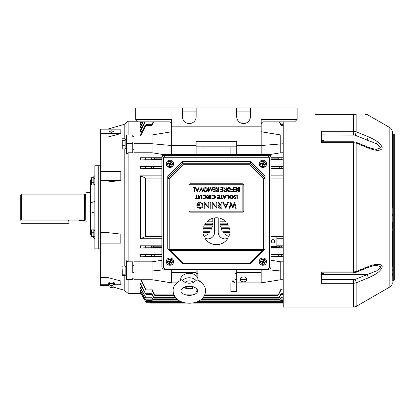 <?xml version="1.0" encoding="UTF-8"?>
<svg xmlns="http://www.w3.org/2000/svg" width="415" height="415" viewBox="0 0 415 415"><rect width="100%" height="100%" fill="white"/><g stroke="black" fill="none" stroke-linecap="round" stroke-linejoin="round"><path stroke-width="0.62" d="M122.254 275.472L125.143 275.472L125.143 274.803L122.254 274.803L122.254 275.472L122.015 275.176M122.015 266.373L122.015 267.872L122.254 266.077L125.143 266.077L125.143 270.108L125.143 266.964L126.663 266.617M125.143 266.617L126.663 266.383M200.383 281.655L200.528 281.344L199.797 280.825L199.325 280.945M200.528 281.344L200.528 281.308A0.731 0.519 180 0 0 199.299 280.929M233.059 281.863L233.795 281.344L233.059 280.825L232.327 281.344L233.059 281.863M233.795 281.344L233.795 281.308A0.731 0.519 180 0 0 232.327 281.329L232.327 281.344M272.997 239.657A1.665 1.665 0 0 0 271.332 241.317A1.665 1.665 0 0 0 272.997 242.983A1.665 1.665 0 0 0 274.657 241.317A1.665 1.665 0 0 0 272.997 239.657M243.553 277.002A3.424 2.423 180 0 0 240.129 279.42A3.424 2.423 180 0 0 243.553 281.842A3.424 2.423 180 0 0 246.977 279.42A3.424 2.423 180 0 0 243.553 277.002M282.714 303.121L192.716 303.121L282.714 303.121L282.714 302.421L280.711 302.421M185.889 303.121L150.142 303.121L185.889 303.121M279.181 121.844L280.991 125.538L280.825 124.682L283.201 124.682M174.004 294.894L154.738 294.894L151.864 289.058L152.03 289.914L145.935 289.914L141.308 279.741M140.607 279.741L145.935 289.914M175.524 297.441L153.763 297.441L151.828 293.711L152.056 294.531L145.961 294.531L140.358 283.139L140.358 284.317L145.961 294.531M177.485 299.454L152.979 299.454L151.802 297.264L152.072 298.048L145.981 298.048L140.358 287.247L140.358 288.119L145.981 298.048M179.638 300.942L152.378 300.942L151.771 299.853L152.087 300.6L145.997 300.6L140.358 290.225L140.358 290.827L145.997 300.6M181.656 301.928L151.963 301.928L151.745 301.539L152.092 302.26L146.002 302.26L140.358 292.191L145.535 301.544L140.846 293.4L133.998 293.4L133.998 279.741L133.998 293.4L128.126 293.4L128.126 279.632M281.007 301.928L280.55 302.628L194.915 302.628M183.689 302.628L152.305 302.628L151.849 301.928M280.867 300.6L280.177 301.648L197.592 301.648M181.013 301.648L152.679 301.648L151.989 300.6M280.924 298.048L279.627 300.159L200.191 300.159M178.414 300.159L153.228 300.159L151.931 298.048M280.997 294.531L278.885 298.157L202.479 298.157M176.126 298.157L153.97 298.157L151.859 294.531M281.074 289.914L277.962 295.615L204.258 295.615M174.347 295.615L154.894 295.615L151.781 289.914M197.841 269.268L197.841 278.631M202.017 283.04L232.571 283.04A2.449 1.727 180 0 0 235.02 281.308L235.02 269.268M196.124 288.254L196.124 291.553L197.504 291.553M230.859 283.04L230.859 291.553L236.732 291.553L236.732 282.88L261.191 282.88L261.191 275.965L236.732 275.965L236.732 282.88M236.732 279.658L235.02 279.658M230.859 154.613L230.859 147.896L201.996 147.896L201.996 154.613M171.665 154.613L171.665 145.551L196.124 145.551L196.124 154.613M171.665 131.747L152.097 134.968L133.998 134.968L133.998 279.741L152.097 279.741L171.665 282.848M161.881 260.252L152.097 261.824L133.998 261.824L133.998 152.772L152.097 152.772L163.826 154.665M270.974 246.541L276.841 246.541L276.841 236.483L270.974 236.483M161.881 245.789L140.358 245.789L145.333 246.074L145.738 247.76L140.358 248.056L161.881 248.056M151.423 246.074L153.425 246.188L153.763 247.656L151.828 247.76L151.423 246.074L145.333 246.074M161.881 168.806L140.358 168.806L145.333 168.521L145.738 166.835L140.358 166.545L140.358 168.806M153.425 168.407L151.423 168.521L151.828 166.835L153.763 166.939L153.425 168.407L161.881 168.407M161.881 236.483L145.722 236.483L140.358 238.739L140.358 175.856L145.722 178.118L145.722 236.483M161.881 178.118L145.722 178.118M161.881 238.739L140.358 238.739M161.881 175.856L140.358 175.856M236.732 273.532L235.02 273.532M197.841 273.532L196.124 273.532M141.131 292.191L140.358 292.191M142.283 283.139L140.358 283.139M141.899 287.247L140.358 287.247M141.515 290.225L140.358 290.225M236.732 269.268L236.732 275.965M196.124 269.268L196.124 275.71M283.201 238.739L276.841 238.739M283.201 245.789L276.841 245.789M283.201 248.056L270.974 248.056M140.358 245.789L140.358 248.056M283.201 166.545L270.974 166.545M161.881 166.545L140.358 166.545M283.201 168.806L270.974 168.806M283.201 175.856L270.974 175.856M161.881 256.859L140.358 256.859L140.358 254.597L145.255 254.846L145.769 256.595L140.358 256.859M283.201 254.597L270.974 254.597M161.881 254.597L140.358 254.597M283.201 256.859L270.974 256.859M270.974 260.252L280.758 261.824L283.201 261.824M261.191 131.747L280.758 134.968L280.758 152.772L283.201 152.772M280.758 152.772L269.029 154.665M283.201 157.742L270.974 157.742M283.201 159.998L270.974 159.998M161.881 159.998L140.358 159.998L140.358 157.742L145.769 158.001L145.255 159.749L140.358 159.998M161.881 157.742L140.358 157.742M141.131 122.404L140.358 122.404L140.478 121.844M141.515 124.37L140.358 124.37L141.448 121.844M141.899 127.353L140.358 127.353L140.358 126.482L142.91 121.844M142.283 131.456L140.358 131.456L140.358 130.284L144.825 121.844M261.191 154.613L261.191 145.551L236.732 145.551L236.732 154.613M196.124 145.551L196.124 141.748L236.732 141.748L236.732 142.096M196.124 141.748L196.124 142.096M280.991 158.001L278.117 158.136L278.527 159.604L281.505 159.749L280.991 158.001L283.201 158.001M281.028 166.835L279.093 166.939L279.43 168.407L281.432 168.521L281.028 166.835L283.201 166.835M281.432 246.074L279.43 246.188L279.093 247.656L281.028 247.76L281.432 246.074L283.201 246.074M281.505 289.063C280.81 290.152 280.639 290.152 280.991 289.058L283.201 289.058M277.962 295.615L280.991 289.058M281.432 293.711C280.763 294.754 280.628 294.754 281.028 293.711L283.201 293.711M278.885 298.157L281.028 293.711M281.36 297.27C280.722 298.261 280.623 298.261 281.059 297.264L283.201 297.264M279.627 300.159L281.059 297.264M281.287 299.853C280.696 300.802 280.623 300.802 281.085 299.853L283.201 299.853M280.177 301.648L281.085 299.853M281.23 301.544C280.67 302.452 280.633 302.452 281.111 301.539L283.201 301.539M280.55 302.628L281.111 301.539M281.505 254.846L278.527 254.997L278.117 256.465L280.991 256.595L281.505 254.846L283.201 254.846M279.627 121.844L281.074 124.682M154.738 294.894L154.894 295.615M153.763 297.441L153.97 298.157M152.979 299.454L153.228 300.159M152.378 300.942L152.679 301.648M151.963 301.928L152.305 302.628M151.351 254.846L154.328 254.997L154.738 256.465L151.864 256.595L151.351 254.846L145.255 254.846M151.864 158.001L154.738 158.136L154.328 159.604L151.351 159.749L151.864 158.001L145.769 158.001M140.675 121.844L140.358 122.404M141.754 121.844L140.358 124.37M140.358 135.357L145.255 125.538C145.956 124.443 146.127 124.448 145.769 125.538L141.256 134.968M151.781 124.682L153.228 121.844M153.675 121.844L151.864 125.538C152.217 124.448 152.046 124.443 151.351 125.538M143.289 121.844L140.358 127.353M145.245 121.844L140.358 131.456M151.864 125.538L145.769 125.538C146.127 124.448 145.956 124.443 145.255 125.538M150.142 302.26L150.142 303.121M280.758 134.968L283.201 134.968M261.191 145.52L283.201 143.746M152.097 134.968L152.097 143.746L133.998 143.746M171.665 145.52L152.097 143.746L152.097 152.772M236.732 146.163L196.124 146.163M280.758 261.824L280.758 270.985L283.201 270.985M263.136 269.268L280.758 270.985L280.758 279.741L283.201 279.741M240.129 279.42L246.977 279.42M236.732 272.505L261.191 272.505L261.191 275.965M261.191 269.076L261.191 272.505M280.758 279.741L261.191 282.848M152.097 261.824L152.097 279.741M169.719 269.268L152.097 270.985L133.998 270.985M171.665 269.076L171.665 282.88L176.749 282.88M196.124 272.505L171.665 272.505M182.216 275.965L171.665 275.965M283.201 178.118L270.974 178.118M283.201 236.483L276.841 236.483M281.661 107.936L277.552 107.931L281.661 107.936M151.195 107.936L155.303 107.931L151.195 107.936M196.15 111.116L182.455 111.116M250.401 111.116L236.706 111.116M261.191 145.551L261.191 119.401L297.145 119.401L297.145 107.952L253.85 107.947M171.665 145.551L171.665 126.834L261.191 126.834M236.732 145.551L236.732 141.748M297.145 107.952L135.71 107.905L182.455 107.952L182.455 116.708A6.848 6.848 180 0 0 189.302 123.556A6.848 6.848 180 0 0 196.15 116.708L196.15 107.952L236.706 107.947L236.706 116.708A6.848 6.848 180 0 0 243.553 123.556A6.848 6.848 180 0 0 250.401 116.708L250.401 107.947M236.706 107.947L196.15 107.947M171.665 126.834L171.665 119.401L135.71 119.401L135.71 107.952M253.85 107.91L182.455 107.952M182.455 116.703A6.848 6.848 180 0 0 189.302 123.556A6.848 6.848 180 0 0 196.15 116.708M236.706 116.703A6.848 6.848 180 0 0 243.553 123.556A6.848 6.848 180 0 0 250.401 116.703M171.665 124.287C171.509 122.814 170.695 122 169.221 121.844L138.159 121.844L135.71 119.401M297.145 119.401L294.697 121.844L263.634 121.844C262.161 122 261.346 122.814 261.191 124.287M122.254 138.786L122.015 139.648L122.254 138.786L125.143 138.786L125.143 140.726L122.254 140.726L122.254 148.866L122.015 147.486M122.254 145.764L125.143 145.764L125.143 148.866L122.254 148.866M122.015 139.648L122.254 140.726M122.015 147.143L122.015 143.523M122.015 142.968L122.015 139.86M91.533 230.33L91.533 236.638L91.533 236.156L93.837 236.156L93.837 236.638L91.533 236.638M91.253 236.451L91.253 230.035M91.533 229.848L93.837 229.848L93.837 236.156M93.837 232.758L91.533 232.758M111.495 132.416L113.575 131.597L111.495 130.824L109.415 131.597L111.495 132.416M91.243 235.253L90.46 234.449L90.46 202.899L94.864 201.431L94.864 165.72L98.775 165.72L98.775 248.881L98.775 165.72L100.731 165.72M100.731 171.478L120.807 171.478L120.807 180.52L108.071 181.926L108.071 232.675L100.731 232.675L100.731 129.029L108.071 129.029L108.071 129.859M108.071 129.029L124.204 124.381L124.204 138.786M124.204 148.866L124.204 266.077M108.071 171.478L108.071 137.002L120.807 133.604L120.807 129.859L100.731 129.859M126.663 143.616L132.774 143.616L132.774 141.977L133.998 141.977L133.998 136.442L132.774 136.442L132.774 134.968L126.663 134.968L126.663 153.841L128.126 152.772L128.126 261.824L126.663 260.755L126.663 270.985L132.774 270.985L132.774 261.824L128.126 261.824M124.204 124.381L128.126 121.201L128.126 134.968M124.204 275.472L124.204 290.22L128.126 293.4M132.774 265.351L133.998 265.351M132.774 149.25L133.998 149.25M128.126 152.772L132.774 152.772L132.774 143.616M109.358 284.737L100.731 284.737L100.731 285.572L108.071 285.572L109.809 286.07M108.071 284.737L108.071 285.572M108.071 232.675L120.807 234.081L120.807 243.117L100.731 243.117L100.731 277.599L108.071 277.599L108.071 243.117M108.071 181.926L100.731 181.926M108.071 137.002L100.731 137.002M132.774 270.985L132.774 272.619L133.998 272.619L133.998 278.154L132.774 278.154L132.774 279.632L126.663 279.632L126.663 270.985M113.632 284.737L120.807 284.737L120.807 280.997L108.071 277.599M100.731 284.737L100.731 277.599M100.731 243.117L100.731 232.675M120.807 133.604L100.731 133.604M120.807 180.52L100.731 180.52M120.807 234.081L100.731 234.081M120.807 280.997L100.731 280.997M122.015 267.872L122.254 270.108L125.143 270.108L125.143 274.803M122.254 270.108L122.254 274.803M122.015 275.104L122.015 272.712M122.015 272.199L122.015 268.313M94.864 230.46L93.837 230.699M93.837 230.46L94.864 230.304M91.533 184.997L91.243 184.317L91.243 178.393L91.533 177.713L91.533 184.997L93.837 184.997L93.837 182.756L91.533 182.756M91.533 177.713L93.837 177.713L93.837 182.756M93.837 179.119L91.533 179.119M192.524 286.506L186.081 286.506C182.688 287.683 180.992 289.125 180.987 290.837L180.987 290.837C180.935 293.198 183.7 294.78 189.276 295.573C194.879 294.79 197.659 293.213 197.618 290.837L197.618 290.837C197.613 289.131 195.916 287.683 192.524 286.506M185.023 282.444L181.64 279.752C175.638 282.983 172.811 286.677 173.159 290.837L173.159 290.837C173.19 307.344 205.425 307.328 205.446 290.837L205.446 290.837C205.793 286.682 202.966 282.983 196.964 279.752L193.582 282.444A5.265 3.719 180 0 0 185.023 282.444C187.85 283.461 190.708 283.461 193.582 282.444M197.851 280.146A8.611 6.09 180 0 0 197.913 279.425A8.611 6.09 180 0 0 189.302 273.335A8.611 6.09 180 0 0 180.691 279.42A8.611 6.09 180 0 0 180.753 280.146M166.285 261.59A3.668 3.616 0 0 1 171.364 258.208A3.668 3.616 0 0 1 173.626 261.59M171.364 258.291A3.668 3.616 0 0 1 173.626 261.632A3.668 3.616 0 0 1 168.547 264.967A3.668 3.616 0 0 1 166.285 261.632A3.668 3.616 0 0 1 171.364 258.291M167.266 262.311L168.314 259.505L171.001 259.168L172.645 261.289L171.603 264.096L168.91 264.433L167.266 262.311L168.314 259.847L171.001 259.505L172.645 261.632M170.207 261.715L170.57 261.906L170.207 261.715M169.87 261.881L170.197 261.751L170.347 262.446L170.02 262.571L169.87 261.881L169.642 263.458L170.02 262.571M169.704 261.549L169.476 262.353L169.59 261.497M170.041 261.383L169.564 261.497L170.041 261.383L170.399 260.532M171.001 259.168L171.001 259.505M168.314 259.505L168.314 259.847M170.435 261.585L170.814 260.703L170.269 260.48L169.896 261.367M170.347 262.446L171.245 262.814L171.468 262.28L170.57 261.906M169.476 262.353L169.102 263.235L169.642 263.458M169.564 261.497L168.672 261.128L168.443 261.663L169.346 262.031M170.077 261.393L170.435 260.547M170.197 261.751L170.513 261.881M171.094 262.124L171.245 262.814M169.834 261.87L169.102 263.235M168.801 261.18L168.443 261.663M259.235 163.79A3.668 3.616 0 0 1 264.308 160.413A3.668 3.616 0 0 1 266.57 163.79M264.308 160.496A3.668 3.616 0 0 1 266.57 163.832A3.668 3.616 0 0 1 261.497 167.167A3.668 3.616 0 0 1 259.235 163.832A3.668 3.616 0 0 1 264.308 160.496M260.215 164.511L261.258 161.71L263.95 161.368L265.595 163.494L264.547 166.296L261.86 166.638L260.215 164.511L261.258 162.047L263.95 161.71L265.595 163.832M263.157 163.915L263.515 164.112L263.157 163.915M262.82 164.081L263.146 163.951L263.292 164.646L262.965 164.776L262.82 164.081L262.441 164.968L262.591 165.663L262.965 164.776M262.654 163.749L262.42 164.558L262.534 163.702M262.991 163.583L262.513 163.697L262.991 163.583L263.349 162.737M263.95 161.368L263.95 161.71M261.258 161.71L261.258 162.047M263.385 163.79L263.758 162.903L263.219 162.685L262.84 163.567M263.292 164.646L264.189 165.014L264.417 164.48L263.515 164.112M262.42 164.558L262.047 165.44L262.591 165.663M262.513 163.697L261.616 163.328L261.393 163.863L262.29 164.231M263.027 163.593L263.385 162.753M263.146 163.951L263.463 164.081M264.044 164.33L264.189 165.014M262.783 164.07L262.047 165.44M261.746 163.38L261.393 163.863M216.428 217.787A13.451 13.451 0 0 0 214.633 217.906L214.633 232.135A6.728 6.728 0 0 1 204.88 238.148A13.451 13.451 0 0 0 227.975 238.148A6.728 6.728 0 0 1 218.223 232.135L218.223 217.906A13.451 13.451 0 0 0 216.428 217.787M164.33 268.054L164.33 269.242A2.449 2.407 0 0 1 161.881 266.835L161.881 157.959A2.449 2.407 0 0 1 164.33 155.547L268.526 155.547A2.449 2.407 0 0 1 270.974 157.959L270.974 266.835L269.506 267.089L269.506 158.214A0.98 0.965 180 0 0 268.526 157.249L164.33 157.249A0.98 0.965 180 0 0 163.349 158.214L163.349 267.089A0.98 0.965 180 0 0 164.33 268.054L268.526 268.054A0.98 0.965 180 0 0 269.506 267.089M269.506 158.214L270.974 157.959L270.974 157.02A2.449 2.407 0 0 0 268.526 154.613L164.33 154.613A2.449 2.407 0 0 0 161.881 157.02L161.881 157.959L163.349 158.214M182.434 163.277L250.427 163.277L250.427 161.585L265.102 176.038L265.102 249.042L250.427 263.717L182.429 263.717L167.753 249.042L167.753 176.038L182.429 161.585L182.429 163.261L183.036 164.719L169.221 178.751L167.764 178.154L182.429 163.261M250.427 161.585L182.429 161.585M265.102 249.042L250.427 263.717L249.82 263.286L262.659 250.453L170.197 250.453L183.036 263.286L182.429 263.717M250.427 163.261L265.102 178.134M250.427 163.277L249.82 164.719L183.036 164.719M168.153 249.441L170.197 250.453M169.221 178.751L169.221 249.41L168.817 249.814M265.092 178.154L263.634 178.751L249.82 164.719M169.221 249.41L263.634 249.41L264.039 249.814L262.659 250.453M264.703 249.441L264.039 249.814M242.355 212.164A1.468 1.468 0 0 0 243.823 210.696L243.823 185.256A1.468 1.468 0 0 0 242.355 183.788L190.501 183.788A1.468 1.468 0 0 0 189.032 185.256L189.032 210.696A1.468 1.468 0 0 0 190.501 212.164L242.355 212.164M242.355 211.183A0.488 0.488 0 0 0 242.842 210.696L242.842 185.256A0.488 0.488 0 0 0 242.355 184.768L190.501 184.768A0.488 0.488 0 0 0 190.013 185.256L190.013 210.696A0.488 0.488 0 0 0 190.501 211.183L242.355 211.183M199.916 208.397L197.198 207.241L197.768 206.743L199.931 207.723C201.379 207.578 202.172 206.784 202.318 205.337C202.147 203.827 201.296 203.013 199.765 202.904L197.576 204.637L199.454 204.637L199.454 205.311L196.824 205.311C196.897 203.376 197.893 202.349 199.812 202.23L202.349 203.334L203.07 205.316C202.888 207.23 201.835 208.257 199.916 208.397M208.112 202.38L208.864 202.38L208.864 208.247L205.026 203.786L205.026 208.247L204.273 208.247L204.273 202.38L208.112 206.826L208.112 202.38M210.747 202.38L210.747 208.247L209.995 208.247L209.995 202.38L210.747 202.38M216.091 202.38L216.843 202.38L216.843 208.247L213.004 203.786L213.004 208.247L212.252 208.247L212.252 202.38L216.091 206.826L216.091 202.38M221.885 202.38L221.885 208.247L219.374 208.169L218.119 206.675C218.29 205.591 218.949 205.062 220.1 205.088L218.046 202.38L218.876 202.38L220.93 205.088L221.133 202.38L221.885 202.38M221.133 207.573L221.133 205.762L220.266 205.757L218.876 206.68L220.246 207.573L221.133 207.573M225.77 208.247L222.788 202.38L223.561 202.38L224.453 204.258L226.855 204.258L227.742 202.38L228.509 202.38L225.77 208.247M225.651 206.966L226.564 204.937L224.728 204.937L225.651 206.966M234.677 202.38L236.26 208.247L235.513 208.247L234.434 204.056L232.841 208.247L231.015 204.061L229.931 208.247L229.184 208.247L230.782 202.38L232.727 206.753L234.677 202.38M237.224 195.04L237.224 198.951L236.872 198.951L236.872 195.04L237.224 195.04M235.232 194.941L236.42 195.797L236.094 195.994L235.232 195.341L234.465 196.005L236.171 198.142L235.206 199.055L234.164 198.391L234.48 198.152L235.248 198.65L235.819 198.157L234.112 195.999L235.232 194.941M233.51 196.98C233.406 198.235 232.727 198.925 231.482 199.055C230.206 198.951 229.511 198.266 229.396 197.001C229.511 195.74 230.19 195.055 231.451 194.941C232.706 195.045 233.391 195.724 233.51 196.98M231.461 198.65L233.163 196.98L231.461 195.341L229.749 197.001L231.461 198.65M228.592 195.04L228.592 198.951L228.245 198.951L228.245 195.439L226.74 195.439L226.74 195.04L228.592 195.04M224.531 198.951L222.673 195.04L223.057 195.04L223.633 196.295L225.407 196.295L226.004 195.04L226.388 195.04L224.531 198.951M224.51 198.188L225.221 196.694L223.82 196.694L224.51 198.188M221.672 198.552L222.523 198.552L222.523 198.951L220.469 198.951L220.469 198.552L221.32 198.552L221.32 195.04L221.672 195.04L221.672 198.552M219.763 195.04L219.763 198.951L217.559 198.951L217.559 198.552L219.416 198.552L219.416 197.348L217.559 197.348L217.559 196.949L219.416 196.949L219.416 195.439L217.559 195.439L217.559 195.04L219.763 195.04M213.445 199.055L211.738 198.235L212.044 198.002L213.466 198.65L215.198 196.99L213.44 195.341L212.044 195.994L211.738 195.761L213.44 194.941L215.053 195.626L215.551 197.021C215.427 198.287 214.726 198.967 213.445 199.055M210.934 195.04L210.934 198.951L210.581 198.951L210.581 195.04L210.934 195.04M209.731 195.04L209.731 198.951L208.06 198.899L207.272 197.908L208.657 196.845L207.22 195.04L207.656 195.04L209.093 196.845L209.378 196.845L209.378 195.04L209.731 195.04M209.378 198.552L209.378 197.25L207.625 197.908L209.378 198.552M204.512 199.055L202.805 198.235L203.111 198.002L204.533 198.65L206.265 196.99L204.512 195.341L203.111 195.994L202.805 195.761L204.507 194.941L206.12 195.626L206.618 197.021C206.494 198.287 205.793 198.967 204.512 199.055M202.001 196.591L202.001 198.951L201.654 198.951L201.638 196.088L200.73 195.341L199.885 195.999L199.843 198.951L199.496 198.951L199.496 196.591L200.71 194.941L201.934 195.766L202.001 196.591M198.443 195.04L198.443 198.951L198.09 198.951L198.09 195.04L198.443 195.04M196.835 198.552L197.69 198.552L197.69 198.951L195.631 198.951L195.631 198.552L196.482 198.552L196.482 195.04L196.835 195.04L196.835 198.552M239.258 191.216L239.258 189.961L237.951 190.641L239.258 191.216M239.611 187.704L239.611 191.616L238.843 191.616L237.603 190.646L238.054 189.811L237.302 188.815L238.547 187.704L239.611 187.704M239.258 189.556L239.258 188.104L237.65 188.815L238.293 189.51L239.258 189.556M236.498 187.704L236.498 191.616L234.288 191.616L234.288 191.216L236.145 191.216L236.145 190.008L234.288 190.008L234.288 189.608L236.145 189.608L236.145 188.104L234.288 188.104L234.288 187.704L236.498 187.704M233.588 187.704L233.588 191.616L231.679 191.616L231.679 191.216L233.235 191.216L233.235 190.008L231.679 190.008L231.679 189.608L233.235 189.608L233.235 187.704L233.588 187.704M231.181 189.639C231.072 190.9 230.398 191.59 229.147 191.714C227.871 191.616 227.181 190.931 227.062 189.66C227.176 188.405 227.861 187.715 229.116 187.601C230.372 187.71 231.056 188.389 231.181 189.639M229.132 191.315L230.828 189.645L229.132 188.005L227.415 189.66L229.132 191.315M226.263 187.704L226.263 191.616L224.593 191.564L223.804 190.568L225.189 189.51L223.752 187.704L224.188 187.704L225.625 189.51L225.91 189.51L225.91 187.704L226.263 187.704M225.91 191.216L225.91 189.909L224.157 190.568L225.91 191.216M222.948 187.704L222.948 191.616L220.744 191.616L220.744 191.216L222.601 191.216L222.601 190.008L220.744 190.008L220.744 189.608L222.601 189.608L222.601 188.104L220.744 188.104L220.744 187.704L222.948 187.704M218.534 187.704L218.534 191.616L216.863 191.564L216.075 190.568L217.465 189.51L216.028 187.704L216.459 187.704L217.901 189.51L218.186 189.51L218.186 187.704L218.534 187.704M218.186 191.216L218.186 189.909L216.428 190.568L218.186 191.216M215.224 187.704L215.224 191.616L213.014 191.616L213.014 191.216L214.871 191.216L214.871 190.008L213.014 190.008L213.014 189.608L214.871 189.608L214.871 188.104L213.014 188.104L213.014 187.704L215.224 187.704M212.158 187.704L212.516 187.704L211.998 191.616L210.332 188.405L208.667 191.616L208.148 187.704L208.501 187.704L208.875 190.516L210.369 187.704L211.785 190.526L212.158 187.704M207.547 189.639C207.443 190.9 206.763 191.59 205.513 191.714C204.242 191.616 203.547 190.931 203.433 189.66C203.542 188.405 204.227 187.715 205.482 187.601C206.737 187.71 207.427 188.389 207.547 189.639M205.498 191.315L207.194 189.645L205.498 188.005L203.786 189.66L205.498 191.315M201.275 187.704L202.93 191.616L202.556 191.616L201.249 188.529L199.947 191.616L199.568 191.616L201.275 187.704M197.26 191.616L195.403 187.704L195.787 187.704L196.368 188.955L198.142 188.955L198.733 187.704L199.117 187.704L197.26 191.616M197.239 190.853L197.95 189.359L196.549 189.359L197.239 190.853M194.801 187.704L194.801 191.616L194.453 191.616L194.453 188.104L192.944 188.104L192.944 187.704L194.801 187.704M210.929 229.894A16.144 16.144 0 0 0 211.567 228.551L203.246 228.551A13.451 13.451 0 0 0 203.044 229.894L210.929 229.894M220.038 223.166A16.144 16.144 0 0 0 220.173 224.515L228.079 224.515A13.451 13.451 0 0 0 227.192 223.166L220.038 223.166M204.097 236.617A16.144 16.144 0 0 0 207.863 233.93L203.246 233.93A13.451 13.451 0 0 0 204.097 236.617M212.838 218.274A13.451 13.451 0 0 0 206.82 221.823L212.838 221.823L212.838 218.274M204.097 225.859A13.451 13.451 0 0 0 203.594 227.202L212.07 227.202A16.144 16.144 0 0 0 212.439 225.859L204.097 225.859M212.682 224.515A16.144 16.144 0 0 0 212.817 223.166L205.664 223.166A13.451 13.451 0 0 0 204.777 224.515L212.682 224.515M209.113 232.587A16.144 16.144 0 0 0 210.12 231.238L202.977 231.238A13.451 13.451 0 0 0 203.044 232.587L209.113 232.587M220.017 218.274L220.017 221.823L226.035 221.823A13.451 13.451 0 0 0 220.017 218.274M220.417 225.859A16.144 16.144 0 0 0 220.785 227.202L229.262 227.202A13.451 13.451 0 0 0 228.758 225.859L220.417 225.859M221.288 228.551A16.144 16.144 0 0 0 221.926 229.894L229.811 229.894A13.451 13.451 0 0 0 229.609 228.551L221.288 228.551M222.736 231.238A16.144 16.144 0 0 0 223.742 232.587L229.811 232.587A13.451 13.451 0 0 0 229.879 231.238L222.736 231.238M228.758 236.617A13.451 13.451 0 0 0 229.609 233.93L224.992 233.93A16.144 16.144 0 0 0 228.758 236.617M259.235 261.59A3.668 3.616 0 0 1 264.308 258.208A3.668 3.616 0 0 1 266.57 261.59M264.308 258.291A3.668 3.616 0 0 1 266.57 261.632A3.668 3.616 0 0 1 261.497 264.967A3.668 3.616 0 0 1 259.235 261.632A3.668 3.616 0 0 1 264.308 258.291M260.215 262.311L261.258 259.505L263.95 259.168L265.595 261.289L264.547 264.096L261.86 264.433L260.215 262.311L261.258 259.847L263.95 259.505L265.595 261.632M263.157 261.715L263.515 261.906L263.157 261.715M262.82 261.881L263.146 261.751L263.292 262.446L262.965 262.571L262.82 261.881L262.441 262.768L262.591 263.458L262.965 262.571M262.654 261.549L262.42 262.353L262.534 261.497M262.991 261.383L262.513 261.497L262.991 261.383L263.349 260.532M263.95 259.168L263.95 259.505M261.258 259.505L261.258 259.847M263.385 261.585L263.758 260.703L263.219 260.48L262.84 261.367M263.292 262.446L264.189 262.814L264.417 262.28L263.515 261.906M262.42 262.353L262.047 263.235L262.591 263.458M262.513 261.497L261.616 261.128L261.393 261.663L262.29 262.031M263.027 261.393L263.385 260.547M263.146 261.751L263.463 261.881M264.044 262.124L264.189 262.814M262.783 261.87L262.047 263.235M261.746 261.18L261.393 261.663M166.285 163.79A3.668 3.616 0 0 1 171.364 160.413A3.668 3.616 0 0 1 173.626 163.79M171.364 160.496A3.668 3.616 0 0 1 173.626 163.832A3.668 3.616 0 0 1 168.547 167.167A3.668 3.616 0 0 1 166.285 163.832A3.668 3.616 0 0 1 171.364 160.496M167.266 164.511L168.314 161.71L171.001 161.368L172.645 163.494L171.603 166.296L168.91 166.638L167.266 164.511L168.314 162.047L171.001 161.71L172.645 163.832M170.207 163.915L170.57 164.112L170.207 163.915M169.87 164.081L170.197 163.951L170.347 164.646L170.02 164.776L169.87 164.081L169.642 165.663L170.02 164.776M169.704 163.749L169.476 164.558L169.59 163.702M170.041 163.583L169.564 163.697L170.041 163.583L170.399 162.737M171.001 161.368L171.001 161.71M168.314 161.71L168.314 162.047M170.435 163.79L170.814 162.903L170.269 162.685L169.896 163.567M170.347 164.646L171.245 165.014L171.468 164.48L170.57 164.112M169.476 164.558L169.102 165.44L169.642 165.663M169.564 163.697L168.672 163.328L168.443 163.863L169.346 164.231M170.077 163.593L170.435 162.753M170.197 163.951L170.513 164.081M171.094 164.33L171.245 165.014M169.834 164.07L169.102 165.44M168.801 163.38L168.443 163.863M113.202 286.148L112.963 285.089L113.274 284.301A1.836 0.7 180 0 0 113.331 284.135A1.836 0.7 180 0 0 111.495 283.429A1.836 0.7 180 0 0 109.659 284.135A1.836 0.7 180 0 0 109.716 284.301L110.027 285.089L109.793 286.148A1.712 0.654 0 0 1 111.495 285.556A1.712 0.654 0 0 1 113.202 286.148A1.712 0.654 0 0 1 113.207 286.21A1.712 0.654 0 0 1 113.181 286.324L112.698 287.377A1.224 0.467 0 0 1 111.495 287.766A1.224 0.467 0 0 1 110.291 287.377A1.224 0.467 0 0 1 111.495 286.827A1.224 0.467 0 0 1 112.698 287.377M110.291 287.377L109.809 286.324A1.712 0.654 0 0 1 109.783 286.21A1.712 0.654 0 0 1 109.793 286.148M111.495 287.486L111.495 287.107L111.495 287.486M112.968 285.141L114.545 284.135L114.545 283.004L113.02 281.993L109.97 281.993L108.445 283.004L108.445 284.135L110.027 285.141M114.545 284.135L113.02 283.123L109.97 283.123L108.445 284.135M109.97 283.123L109.97 281.993M113.02 283.123L113.02 281.993M321.656 273.91L321.656 273.625L323.85 273.625L323.85 274.097L321.656 274.097L321.36 273.62M324.027 272.826L323.85 274.097M321.656 273.625L321.656 272.826M323.975 272.826L323.85 273.625M91.326 236.571L91.243 236.202M92.825 236.882L91.533 236.882M91.243 179.342L90.46 180.146L90.46 202.899L94.864 201.431L94.864 213.17L90.46 211.702L94.864 213.17L94.864 248.881L100.731 248.881M20.994 219.359L20.994 223.254L68.693 223.254L20.994 223.254L20.75 219.104L21.73 220.116L78.658 220.116L79.135 220.484L84.515 220.484L84.515 194.116L85.661 194.505L85.739 220.08M68.937 220.116L68.937 223.011L68.693 220.116M353.699 141.774L355.852 142.189L367.825 147.097C372.571 148.746 375.549 149.452 376.758 149.203L381.048 147.636L376.763 143.823L366.901 140.021L321.36 140.021L321.36 141.774L353.699 141.774L353.699 142.636L321.36 142.636L321.36 131.285L353.699 131.285L356.148 131.768L368.121 136.67C373.132 138.926 380.757 142.485 382.267 147.844C380.825 152.149 373.147 149.908 368.121 147.994L356.148 143.082L353.699 142.636L353.699 271.965L356.148 271.519L368.121 266.601C373.132 264.697 380.757 262.462 382.267 266.721C380.825 272.069 373.147 275.664 368.121 277.931L356.148 282.828L353.699 283.31L321.36 283.31L321.36 271.965L353.699 271.965L353.699 272.826L321.36 272.826M321.656 142.236L321.656 140.503L323.85 140.503L324.027 141.925M324.027 141.774L324.016 140.685M321.36 279.72L354.924 279.487L376.763 270.772L381.048 266.975L376.747 265.393M392.294 200.544L392.294 198.552M392.294 167.676L392.294 180.401M394.25 277.256L394.25 134.408L392.294 133.433L392.294 137.832M393.762 133.921L393.762 280.68L394.25 280.187L394.25 207.298M392.294 207.298L392.294 131.851L392.294 207.298M392.294 139.222L392.294 139.673M392.294 141.608L392.294 142.075M392.294 144.005L392.294 145.613M392.294 147.61L392.294 164.739M392.294 187.243L392.294 186.262M365.018 114.353L366.876 114.353L389.846 127.618L389.846 286.983L356.148 306.441L353.699 307.095L283.201 307.095L283.201 121.844M315.001 114.353L356.148 114.353C370.149 114.353 370.149 114.353 356.148 114.353L356.148 131.768A2.449 0.866 -67.7 0 1 354.924 135.114L321.36 134.88M392.294 275.378L392.294 275.057L392.294 275.378M392.294 172.567L392.294 147.491M392.294 221.958L392.294 226.377M392.294 228.333L392.294 227.358M392.294 266.892L392.294 238.609M392.294 235.186L392.294 234.273M392.294 269.797L392.294 270.59M392.294 272.966L392.294 274.351M392.294 191.154L392.294 188.218M392.294 230.782L392.294 245.524M392.294 216.049L392.294 214.057M392.294 195.071L392.294 189.199M355.852 142.189A2.449 0.866 112.3 0 1 356.148 143.082L356.148 271.519A2.449 0.866 -112.3 0 1 355.852 272.411L353.699 272.826M367.825 147.097A2.449 0.866 112.3 0 1 368.121 147.994M354.924 135.114L366.901 140.021A2.449 0.866 -67.7 0 0 368.121 136.67M354.924 279.487A2.449 0.866 67.7 0 1 356.148 282.828L356.148 306.441M321.36 274.58L366.901 274.58A2.449 0.866 67.7 0 1 368.121 277.931M376.763 265.393C375.539 265.808 377.391 264.288 367.825 267.504L367.825 267.504A2.449 0.866 -112.3 0 0 368.121 266.601M126.663 148.326L125.143 148.326L125.143 140.726M125.143 139.663L125.143 139.326L126.663 139.326M86.963 221.973L85.983 221.714L85.983 192.887L86.963 192.622L86.963 221.973L90.46 221.973M20.75 219.104L20.75 195.091L21.73 194.116L21.73 220.116M161.881 246.188L153.425 246.188M151.423 168.521L145.333 168.521M151.864 289.058L145.769 289.058M278.117 294.894L204.6 294.894M193.426 294.894L185.178 294.894M151.828 293.711L145.738 293.711M279.093 297.441L203.08 297.441M151.802 297.264L145.707 297.264M279.876 299.454L201.119 299.454M151.771 299.853L145.681 299.853M280.478 300.942L198.967 300.942M151.745 301.539L145.655 301.539M280.893 301.928L196.949 301.928M278.527 254.997L270.974 254.997M161.881 254.997L154.328 254.997M278.117 256.465L270.974 256.465M161.881 256.465L154.738 256.465M280.991 256.595L283.201 256.595M151.864 256.595L145.769 256.595M279.093 247.656L270.974 247.656M161.881 247.656L153.763 247.656M279.43 246.188L276.841 246.188M281.028 247.76L283.201 247.76M151.828 247.76L145.738 247.76M278.117 158.136L270.974 158.136M161.881 158.136L154.738 158.136M278.527 159.604L270.974 159.604M161.881 159.604L154.328 159.604M281.505 159.749L283.201 159.749M151.351 159.749L145.255 159.749M151.828 166.835L145.738 166.835M279.093 166.939L270.974 166.939M161.881 166.939L153.763 166.939M279.43 168.407L270.974 168.407M281.432 168.521L283.201 168.521M280.991 125.538L283.201 125.538M152.144 302.421L150.142 302.421M182.688 280.431A7.672 5.426 -0 0 1 195.916 280.431M185.064 286.817A5.265 3.719 180 0 0 193.54 286.817M263.634 249.41L263.634 178.751M164.33 154.613L164.33 157.249M268.526 154.613L268.526 157.249M268.526 268.054L268.526 269.268L164.33 269.268C162.846 269.122 162.032 268.313 161.881 266.835L163.349 267.089M270.974 266.835C270.824 268.313 270.009 269.122 268.526 269.268L268.526 269.242M183.036 263.286L249.82 263.286M20.994 223.254L68.693 223.254M393.762 280.68L392.782 280.68L392.782 133.921M353.699 307.095L353.699 279.72M353.699 134.88L353.699 114.353M125.143 275.275L126.663 275.275M125.143 266.274L126.663 266.274M137.515 121.201L128.126 121.201M152.03 124.682L145.935 124.682M280.763 302.26L283.201 302.26M280.768 300.6L283.201 300.6M280.784 298.048L283.201 298.048M280.799 294.531L283.201 294.531M280.825 289.914L283.201 289.914M93.837 184.364L94.864 184.364M93.837 178.346L94.864 178.346M112.89 286.957L124.204 290.22M93.837 236.249L94.864 236.249M93.837 230.232L94.864 230.232M183.907 287.32L185.982 288.461L189.313 289.048L192.633 288.456L194.692 287.32M240.15 303.121L246.982 303.121M110.629 286.967A0.98 0.98 0 0 0 112.361 286.967M92.587 236.638L94.864 238.973M92.825 177.713L94.864 175.623M321.36 140.981L321.656 140.685M389.846 286.983C391.418 286.008 392.232 284.591 392.294 282.745M389.846 127.618C391.418 128.593 392.232 130.004 392.294 131.851M392.782 280.68L392.294 281.168M367.825 267.504L355.852 272.411M86.963 192.622L90.46 192.622M21.73 194.116L84.515 194.116M85.661 220.09L84.515 220.484"/></g></svg>
